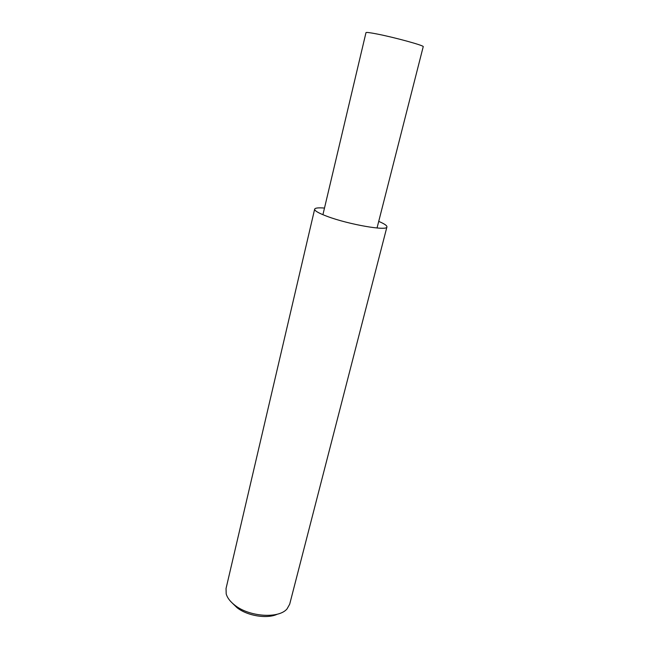 <?xml version="1.0" encoding="UTF-8"?>
<svg xmlns="http://www.w3.org/2000/svg" width="649" height="649" viewBox="0 0 649 649"><rect width="100%" height="100%" fill="white"/><g stroke="black" fill="none" stroke-linecap="round" stroke-linejoin="round"><path stroke-width="0.97" d="M324.484 208.069C318.391 207.566 315.114 207.931 314.651 209.165L226.039 588.538L226.201 593.916C227.296 597.818 230.135 601.55 234.695 605.111C249.257 616.964 278.932 618.895 287.069 608.859L289.697 604.178L386.926 226.923C387.096 225.617 384.362 223.775 378.724 221.39M314.651 209.165C314.481 210.779 318.675 213.188 327.242 216.393C348.781 224.538 387.575 231.239 386.926 226.923M232.366 603.156L236.974 607.634C247.358 615.942 267.177 619.122 277.318 614.197M322.918 214.705L365.987 32.628C366.279 32.158 369.995 32.628 377.142 34.024C394.933 37.48 424.787 45.722 423.221 46.687L377.045 227.994"/></g></svg>
